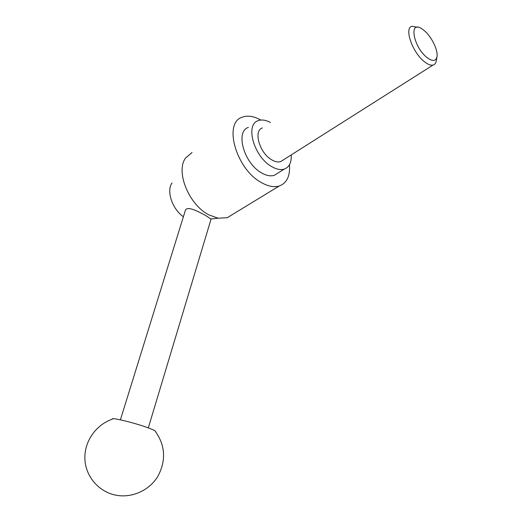 <?xml version="1.0" encoding="UTF-8"?>
<svg xmlns="http://www.w3.org/2000/svg" width="522" height="522" viewBox="0 0 522 522"><rect width="100%" height="100%" fill="white"/><g stroke="black" fill="none" stroke-linecap="round" stroke-linejoin="round"><path stroke-width="0.78" d="M232.871 214.274L227.253 217.694L218.124 218.216L208.957 214.894C188.938 204.944 175.327 171.444 185.591 158.016L192.037 152.541M120.399 419.832L185.245 210.777C186.4 205.329 197.884 211.201 205.57 215.482L211.064 219.103M289.475 164.75C290.265 176.018 286.859 183.098 279.257 185.989C273.991 187.548 267.916 186.341 261.026 182.354C236.042 168.828 223.201 122.924 242.097 117.241C247.5 115.173 253.731 116.112 260.804 120.06M270.448 122.5C265.783 119.988 261.679 119.388 258.142 120.686C244.922 124.49 253.953 156.613 271.349 166.381C276.255 169.317 280.575 170.218 284.301 169.082C289.318 167.157 291.628 162.433 291.217 154.904M277.985 173.023L274.291 175.327C270.546 176.482 266.22 175.62 261.32 172.743C243.944 163.171 235.109 131.316 248.394 127.414M436.366 60.48L436.268 61.061C435.818 63.299 434.735 64.643 433.019 65.08C430.709 65.576 427.825 64.441 424.366 61.674C412.347 52.487 403.806 27.601 412.041 26.27L417.365 27.268M283.146 160.013L280.64 161.605C278.011 162.427 274.963 161.787 271.499 159.693C259.421 152.829 253.19 130.552 262.442 127.936M426.872 57.413C413.261 46.83 408.661 19.986 421.652 28.69L424.177 30.53C431.603 36.599 438.421 50.699 436.94 56.976C435.72 61.407 432.36 61.557 426.872 57.413M146.082 427.1C131.844 422.07 109.881 416.974 112.276 419.199C95.917 424.764 84.12 441.599 84.897 459.112C85.582 476.612 99.043 492.2 116.386 495.28C132.431 498.184 149.612 490.145 157.964 476.162C166.179 460.482 165.357 445.638 155.51 431.635C156.137 431.055 152.992 429.547 146.082 427.1M183.392 216.754C172.201 209.002 166.192 190.935 172.019 182.981M211.071 218.933L218.124 218.216M211.084 219.057L148.313 427.896M436.94 56.976L436.268 61.061M280.64 161.605L433.019 65.08M274.291 175.327L284.301 169.082M227.253 217.694L279.257 185.989"/></g></svg>
